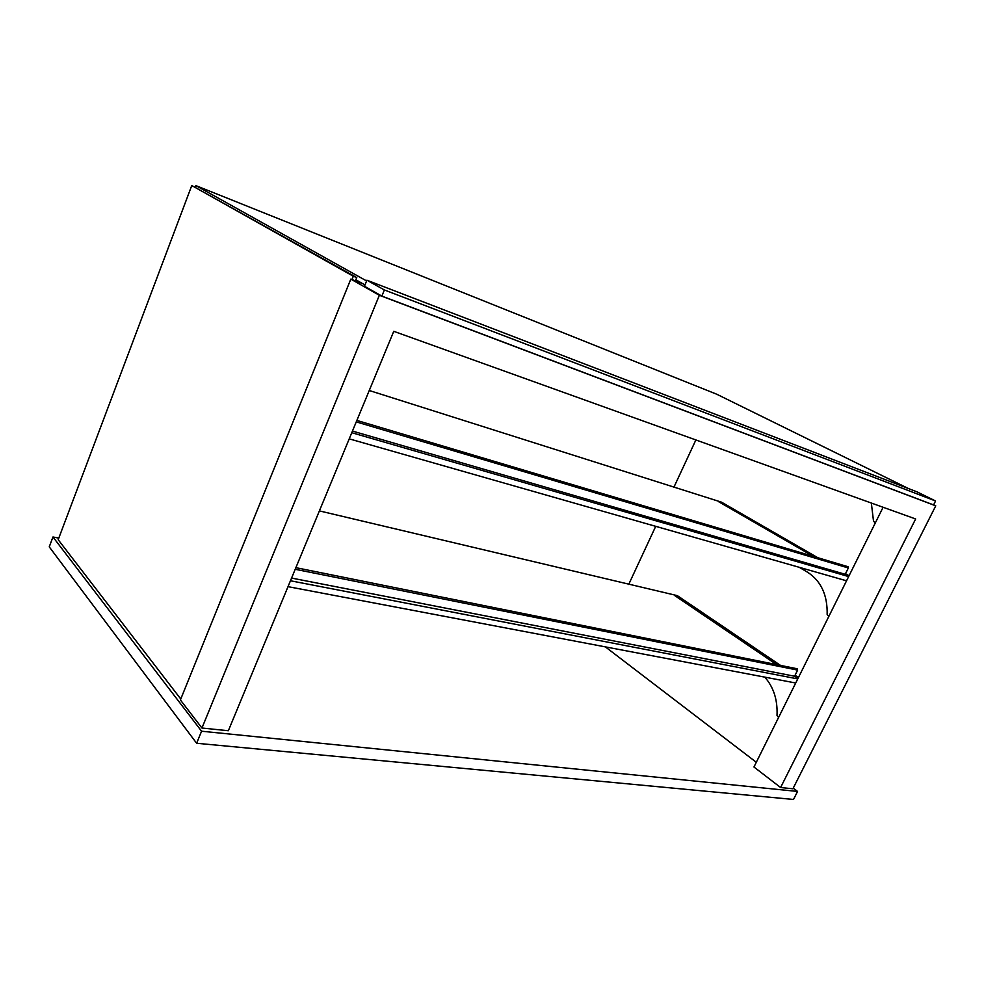 <?xml version="1.0" encoding="UTF-8"?>
<svg xmlns="http://www.w3.org/2000/svg" width="985" height="985" viewBox="0 0 985 985"><rect width="100%" height="100%" fill="white"/><g stroke="black" fill="none" stroke-linecap="round" stroke-linejoin="round"><path stroke-width="1.48" d="M58.78 538.106L52.968 536.985L49.25 546.872L196.631 743.269L201.58 731.215L797.567 791.435L793.504 799.463L196.631 743.269M52.968 536.985L201.58 731.215M797.567 791.435L793.233 788.123M362.677 283.643L350.808 279.112L180.39 699.953L201.95 728.026L228.348 730.735L393.766 331.317L915.644 518.972L780.6 787.52L792.9 788.788L935.75 505.834L933.657 504.8M201.95 728.026L379.36 295.278L935.75 505.834M350.808 279.112L379.36 295.278M780.6 787.52L753.956 767.007L883.102 507.263M828.841 616.401L827.154 614.578C827.597 595.149 821.084 581.039 807.638 572.273L799.254 567.298M875.296 522.949L873.523 521.237L871.343 503.039M778.556 717.425L777.017 715.492C777.707 699.941 773.631 687.161 764.779 677.126M319.386 510.895L677.36 595.654L780.551 665.417M674.429 595.371L776.66 664.629M795.08 675.242L798.453 677.52M674.602 595.002L777.793 664.863M797 668.729L797.628 670.096L794.587 676.227L797.961 678.505L794.587 676.227L291.572 578.072M797.751 678.911L290.452 580.768M795.72 682.999L288.014 586.654M352.458 431.061L845.204 574.292L848.75 576.336L845.204 574.292L848.344 567.976L847.777 566.646M846.534 580.805L349.232 438.854M848.639 576.582L351.78 432.71M351.965 279.555L353.307 276.231L191.767 185.537L58.189 539.706L180.772 699.03M353.307 276.231L356.755 277.561L355.413 280.86M191.767 185.537L356.755 277.561M756.308 762.279L605.356 646.874M628.676 584.487L655.714 526.335M673.802 487.44L695.878 439.95M366.9 280.208L364.438 286.241L381.86 296.091L933.583 504.923L935.578 500.983L916.85 491.786L366.9 280.208L384.384 289.959L935.578 500.983M381.86 296.091L384.384 289.959M369.252 390.503L721.562 502.19L817.821 557.719M718.681 501.722L813.241 556.353M845.499 573.689L849.045 575.745M718.865 501.328L815.124 556.919M364.967 284.936L355.844 279.789M195.338 187.039L195.88 185.611L366.605 280.934M908.392 488.523L716.809 394.259L195.88 185.611M797.628 670.096L295.204 569.281M848.344 567.976L356.262 421.888M797.284 668.79L295.882 567.668M848.073 566.732L356.865 420.423"/></g></svg>
